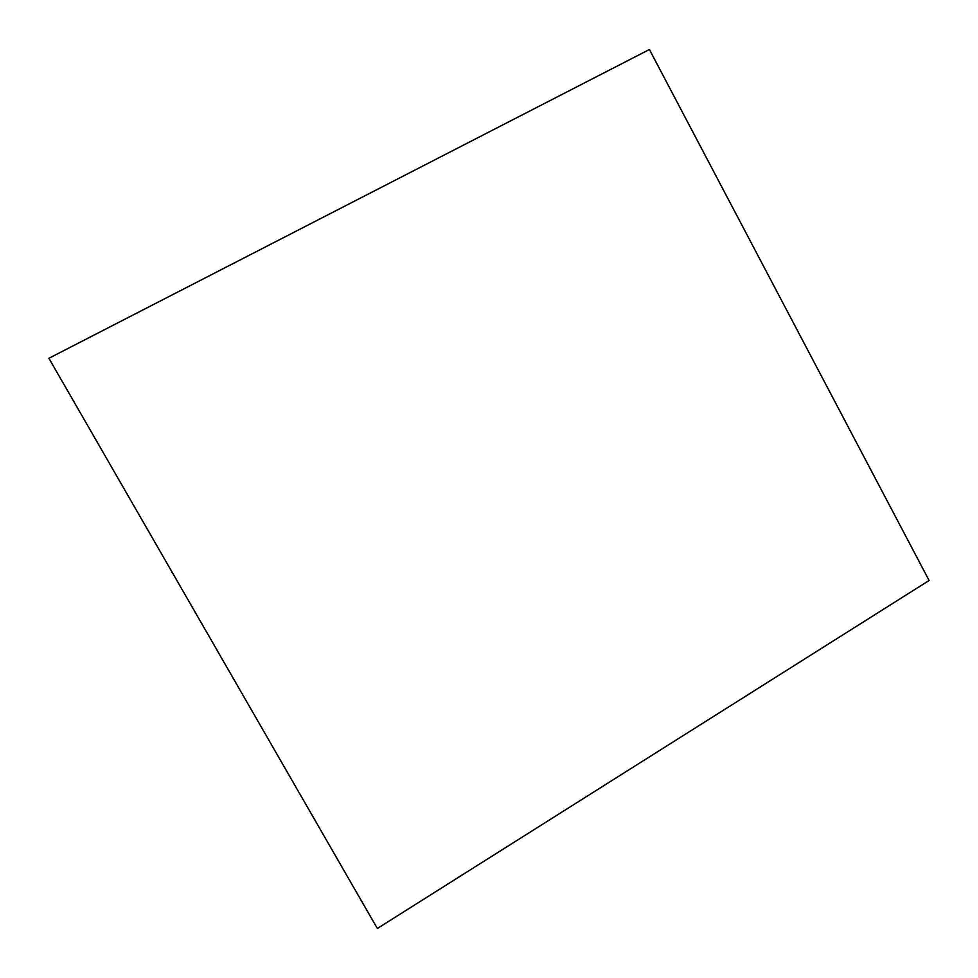 <?xml version="1.0" encoding="UTF-8"?>
<svg xmlns="http://www.w3.org/2000/svg" width="978" height="978" viewBox="0 0 978 978"><rect width="100%" height="100%" fill="white"/><g stroke="black" fill="none" stroke-linecap="round" stroke-linejoin="round"><path stroke-width="1.47" d="M48.9 358.278L377.349 928.489L929.1 580.492L649.404 49.511L48.9 358.278"/></g></svg>
